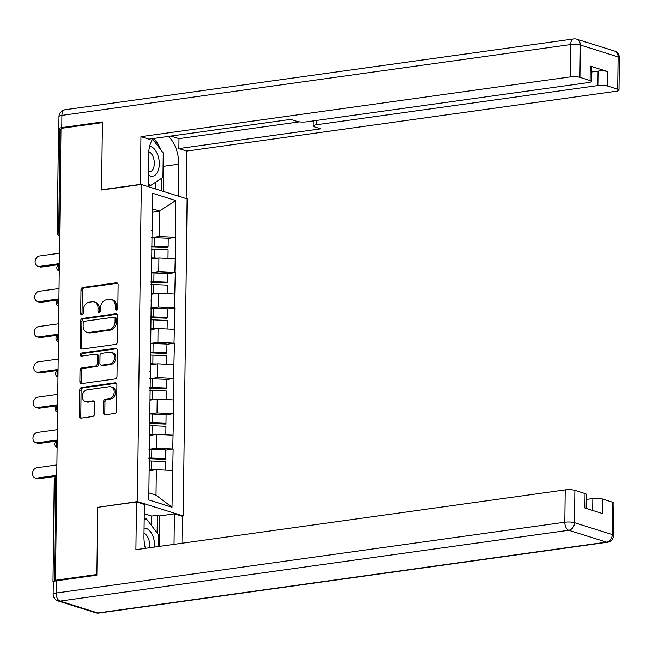 <?xml version="1.0" encoding="UTF-8"?>
<svg xmlns="http://www.w3.org/2000/svg" width="652" height="652" viewBox="0 0 652 652"><rect width="100%" height="100%" fill="white"/><g stroke="black" fill="none" stroke-linecap="round" stroke-linejoin="round"><path stroke-width="0.98" d="M116.521 310.091A1.589 1.263 -72.5 0 0 117.833 308.355L118.126 284.769A2.274 1.809 -72.5 0 0 116.952 282.862A2.274 1.809 -72.5 0 0 116.292 282.805L82.877 287.459A2.274 1.809 -72.5 0 0 80.995 289.936L80.709 313.53A1.589 1.263 -72.5 0 0 83.309 313.164L83.342 310.116A7.27 5.795 -72.5 0 1 89.373 302.178L92.16 301.794A7.27 5.795 -72.5 0 1 94.255 301.957A7.27 5.795 -72.5 0 1 98.012 308.07L97.971 311.126A1.589 1.263 -72.5 0 0 100.571 310.76L100.612 307.711A7.27 5.795 -72.5 0 1 106.635 299.773L109.422 299.39A7.27 5.795 -72.5 0 1 111.516 299.553A7.27 5.795 -72.5 0 1 115.274 305.666L115.241 308.722A1.589 1.263 -72.5 0 0 116.521 310.091M103.497 412.797A2.274 1.809 -72.5 0 0 104.67 414.705A2.274 1.809 -72.5 0 0 105.322 414.762L114.695 413.458A2.274 1.809 -72.5 0 0 116.586 410.972L116.904 384.778A2.274 1.809 -72.5 0 0 115.73 382.871A2.274 1.809 -72.5 0 0 115.07 382.822L81.655 387.475A2.274 1.809 -72.5 0 0 79.772 389.953L79.454 416.147A2.274 1.809 -72.5 0 0 80.628 418.054A2.274 1.809 -72.5 0 0 81.288 418.111L92.608 416.53A2.274 1.809 -72.5 0 0 94.491 414.053L94.63 402.838A2.274 1.809 -72.5 0 0 93.456 400.931A2.274 1.809 -72.5 0 0 92.796 400.882L87.181 401.665A6.08 4.841 -72.5 0 1 85.436 401.526A6.08 4.841 -72.5 0 1 82.388 395.34A6.08 4.841 -72.5 0 1 87.327 389.782L109.324 386.717A6.08 4.841 -72.5 0 1 111.076 386.856A6.08 4.841 -72.5 0 1 114.124 393.042A6.08 4.841 -72.5 0 1 109.186 398.6L105.518 399.105A2.274 1.809 -72.5 0 0 103.635 401.583L103.497 412.797L104.833 413.221A2.274 1.809 -72.5 0 0 105.388 414.753M97.727 507.109L96.903 574.502L55.485 580.272L61.003 128.387L102.421 122.617L101.598 190.017L141.313 184.492L137.442 501.575L98.224 507.264M115.543 344.411A2.274 1.809 -72.5 0 0 117.425 341.933L117.743 315.739A2.274 1.809 -72.5 0 0 116.569 313.832A2.274 1.809 -72.5 0 0 115.917 313.775L82.502 318.429A2.274 1.809 -72.5 0 0 80.62 320.906L80.302 347.1A2.274 1.809 -72.5 0 0 81.476 349.016A2.274 1.809 -72.5 0 0 82.128 349.065L115.543 344.411M117.327 350.263L117.001 376.457A2.274 1.809 -72.5 0 1 115.119 378.934L81.704 383.588A2.274 1.809 -72.5 0 1 81.052 383.531A2.274 1.809 -72.5 0 1 79.878 381.624L80.017 370.417A2.274 1.809 -72.5 0 1 81.899 367.932L95.445 366.049A2.274 1.809 -72.5 0 0 97.335 363.572L97.425 356.131A2.274 1.809 -72.5 0 0 96.251 354.223A2.274 1.809 -72.5 0 0 95.591 354.175L81.484 356.139A1.589 1.263 -72.5 0 1 81.524 353.025L115.494 348.298A2.274 1.809 -72.5 0 1 116.146 348.347A2.274 1.809 -72.5 0 1 117.327 350.263M181.802 516.18L183.245 515.976L137.442 501.575M183.245 515.976L187.124 198.884L141.313 184.492M165.649 450.157L172.739 448.983L156.602 448.209L149.006 449.261A18.989 4.059 0.7 0 1 151.818 449.342L165.657 449.904L165.551 458.609L151.712 458.046A18.989 4.059 -179.3 0 0 148.9 457.981M173.139 449.114L172.022 507.223L148.786 499.921L152.535 193.236L175.771 200.539L175.323 237.295L159.186 236.513L151.59 237.572A18.989 4.059 0.7 0 1 154.41 237.646L168.24 238.208L168.135 246.921L154.304 246.358A18.989 4.059 -179.3 0 0 151.484 246.285M168.24 238.461L175.323 237.295M175.722 237.418L174.891 272.577L158.762 271.794L151.158 272.854A18.989 4.059 0.7 0 1 153.978 272.927L167.808 273.49L167.703 282.202L153.872 281.64A18.989 4.059 -179.3 0 0 151.052 281.566M167.808 273.742L174.891 272.577M175.29 272.699L174.459 307.858L158.33 307.076L150.726 308.135A18.989 4.059 0.7 0 1 153.546 308.217L167.377 308.771L167.271 317.483L153.44 316.921A18.989 4.059 -179.3 0 0 150.62 316.848M167.377 309.024L174.459 307.858M174.858 307.98L174.027 343.139L157.898 342.357L150.302 343.417M166.945 344.305L174.027 343.139M174.434 343.27L173.595 378.421L157.466 377.638L149.87 378.698A18.989 4.059 0.7 0 1 152.682 378.779L166.521 379.342L166.415 388.046L152.576 387.484A18.989 4.059 -179.3 0 0 149.764 387.418M166.513 379.594L173.595 378.421M174.002 378.551L173.171 413.702L157.034 412.92L149.438 413.979A18.989 4.059 0.7 0 1 152.25 414.061L166.089 414.623L165.983 423.327L152.144 422.765A18.989 4.059 -179.3 0 0 149.332 422.7M166.081 414.876L173.171 413.702M173.571 413.833L172.739 448.983M156.602 448.209L156.773 434.411L149.577 435.414M149.088 442.186L149.504 441.681M172.902 435.194L156.773 434.411M157.034 412.92L157.205 399.13L150.009 400.132M149.52 406.905L149.927 406.4M173.334 399.912L157.205 399.13M157.466 377.638L157.637 363.84L150.441 364.843M149.952 371.624L150.359 371.118M173.766 364.623L157.637 363.84M157.898 342.357L158.069 328.559L150.873 329.562M150.384 336.334L150.791 335.837M174.198 329.341L158.069 328.559M158.33 307.076L158.493 293.278L151.305 294.28M150.816 301.053L151.223 300.556M174.63 294.06L158.493 293.278M158.762 271.794L158.925 257.996L151.729 258.999M151.248 265.772L151.655 265.274M175.062 258.779L158.925 257.996M60.995 129.3L59.984 129.438L58.729 231.892L59.739 231.753M59.699 235.152A3.472 1.964 82.1 0 1 58.729 231.892A3.472 0.742 0.7 0 0 57.262 232.479L58.509 130.025A3.472 0.742 0.7 0 1 59.984 129.438M159.186 236.513L159.504 211.069L152.348 208.819M152.307 212.071L159.504 211.069L175.771 200.539M151.68 230.49L152.087 229.993M55.485 580.272L56.977 580.745M53.904 581.421A3.472 0.742 -179.3 0 0 52.991 581.91A3.472 0.742 -179.3 0 0 53.293 582.22M148.876 492.888L156.032 495.137L156.341 469.693L149.145 470.695M172.47 470.475L156.341 469.693M172.022 507.223L156.032 495.137M116.806 310.01A1.589 1.263 -72.5 0 1 116.569 309.138L116.61 306.081A7.27 5.795 -72.5 0 0 112.853 299.977L111.516 299.553M94.255 301.957L95.583 302.381A7.27 5.795 -72.5 0 1 99.349 308.486L99.308 311.542A1.589 1.263 -72.5 0 0 99.544 312.414M117.564 283.237L84.214 287.882A2.274 1.809 -72.5 0 0 82.331 290.36L82.046 313.946A1.589 1.263 -72.5 0 0 82.282 314.818M117.181 314.207L83.839 318.852A2.274 1.809 -72.5 0 0 81.956 321.33L81.63 347.524A2.274 1.809 -72.5 0 0 82.193 349.056M115.119 318.543A1.589 1.263 -72.5 0 0 113.839 317.165L84.507 321.257A1.589 1.263 -72.5 0 0 83.187 322.984L83.146 326.204A7.27 5.795 -72.5 0 0 86.912 332.316A7.27 5.795 -72.5 0 0 88.998 332.487L109.047 329.692A7.27 5.795 -72.5 0 0 115.078 321.762L115.119 318.543L116.455 318.958A1.589 1.263 -72.5 0 0 115.632 317.622L114.296 317.206M86.912 332.316L88.24 332.74A7.27 5.795 -72.5 0 0 90.335 332.903L88.998 332.487M116.455 318.958L116.415 322.178A7.27 5.795 -72.5 0 1 110.384 330.108L90.335 332.903M96.251 354.223L97.58 354.639A2.274 1.809 -72.5 0 1 98.762 356.554L98.664 363.987A2.274 1.809 -72.5 0 1 96.781 366.465L83.236 368.356A2.274 1.809 -72.5 0 0 81.353 370.833L81.215 382.048A2.274 1.809 -72.5 0 0 81.777 383.58M116.765 348.722L82.861 353.449A1.589 1.263 -72.5 0 0 81.802 356.09M109.512 364.093A6.08 4.841 -72.5 0 0 114.459 358.535A6.08 4.841 -72.5 0 0 111.402 352.349A6.08 4.841 -72.5 0 0 109.658 352.21L101.908 353.294A2.274 1.809 -72.5 0 0 100.025 355.772L99.927 363.205A2.274 1.809 -72.5 0 0 101.109 365.12A2.274 1.809 -72.5 0 0 101.761 365.169L109.512 364.093L110.848 364.509A6.08 4.841 -72.5 0 0 115.787 358.959A6.08 4.841 -72.5 0 0 112.739 352.773L111.402 352.349M101.109 365.12L102.437 365.536A2.274 1.809 -72.5 0 0 103.097 365.593L101.761 365.169M110.848 364.509L103.097 365.593M111.076 386.856L112.413 387.28A6.08 4.841 -72.5 0 1 115.461 393.466A6.08 4.841 -72.5 0 1 110.514 399.016L106.855 399.529A2.274 1.809 -72.5 0 0 104.964 402.007L104.833 413.221M85.436 401.526L86.765 401.942A6.08 4.841 -72.5 0 0 88.517 402.08L87.181 401.665M94.067 401.306L88.517 402.08M116.341 383.246L82.991 387.891A2.274 1.809 -72.5 0 0 81.109 390.369L80.791 416.563A2.274 1.809 -72.5 0 0 81.353 418.095M39.389 266.415L41.394 267.051A5.322 4.238 107.5 0 1 39.862 266.929L37.857 266.293A5.322 4.238 -72.5 0 0 39.389 266.415L59.356 263.636M59.479 253.237L39.519 256.016A5.322 4.238 -72.5 0 0 35.184 260.873A5.322 4.238 -72.5 0 0 37.857 266.293M151.476 247.026A15.509 3.317 -179.3 0 1 153.839 247.084L167.67 247.646L168.135 246.921M151.737 258.681A15.509 3.317 0.7 0 1 153.652 258.73M151.745 257.939A18.989 4.059 0.7 0 1 154.157 258.005L157.817 258.151M167.996 258.437L168.102 249.855L154.263 249.292A18.989 4.059 -179.3 0 0 151.451 249.227M41.394 267.051L58.965 264.598M38.957 301.697L40.962 302.332A5.322 4.238 107.5 0 1 39.43 302.21L37.425 301.574A5.322 4.238 -72.5 0 0 38.957 301.697L58.924 298.918M59.047 288.518L39.087 291.297A5.322 4.238 -72.5 0 0 34.752 296.163A5.322 4.238 -72.5 0 0 37.425 301.574M151.044 282.308A15.509 3.317 -179.3 0 1 153.407 282.365L167.238 282.927L167.703 282.202M151.305 293.962A15.509 3.317 0.7 0 1 153.22 294.011M151.313 293.221A18.989 4.059 0.7 0 1 153.725 293.286L157.385 293.433M167.564 293.718L167.67 285.136L153.831 284.582A18.989 4.059 -179.3 0 0 151.019 284.508M40.962 302.332L58.533 299.879M38.525 336.986L40.53 337.614A5.322 4.238 107.5 0 1 38.998 337.491L36.993 336.864A5.322 4.238 -72.5 0 0 38.525 336.986L58.493 334.199M58.615 323.799L38.655 326.579A5.322 4.238 -72.5 0 0 34.328 331.444A5.322 4.238 -72.5 0 0 36.993 336.864M150.612 317.597A15.509 3.317 -179.3 0 1 152.975 317.654L166.806 318.209L167.271 317.483M150.873 329.244A15.509 3.317 0.7 0 1 152.788 329.301M150.881 328.502A18.989 4.059 0.7 0 1 153.293 328.567L156.961 328.714M167.132 328.999L167.238 320.425L153.399 319.863A18.989 4.059 -179.3 0 0 150.588 319.79M40.53 337.614L58.101 335.161M38.101 372.268L40.098 372.895A5.322 4.238 107.5 0 1 38.566 372.773L36.561 372.145A5.322 4.238 -72.5 0 0 38.101 372.268L58.061 369.488M58.183 359.081L38.223 361.86A5.322 4.238 -72.5 0 0 33.896 366.726A5.322 4.238 -72.5 0 0 36.561 372.145M150.302 343.425A18.989 4.059 0.7 0 1 153.114 343.498L153.008 352.202A18.989 4.059 -179.3 0 0 150.188 352.137M153.008 352.202L166.847 352.765L166.953 344.052L153.114 343.498M150.18 352.879A15.509 3.317 -179.3 0 1 152.544 352.936L166.374 353.49L166.847 352.765M150.441 364.525A15.509 3.317 0.7 0 1 152.364 364.582M150.449 363.783A18.989 4.059 0.7 0 1 152.861 363.849L156.529 363.995M166.7 364.281L166.806 355.707L152.967 355.144A18.989 4.059 -179.3 0 0 150.156 355.071M40.098 372.895L57.678 370.45M37.669 407.549L39.666 408.176A5.322 4.238 107.5 0 1 38.134 408.054L36.129 407.427A5.322 4.238 -72.5 0 0 37.669 407.549L57.629 404.77M57.759 394.362L37.792 397.141A5.322 4.238 -72.5 0 0 33.464 402.007A5.322 4.238 -72.5 0 0 36.129 407.427M149.748 388.16A15.509 3.317 -179.3 0 1 152.112 388.217L165.95 388.779L166.415 388.046M150.009 399.806A15.509 3.317 0.7 0 1 151.932 399.863M150.017 399.065A18.989 4.059 0.7 0 1 152.438 399.13L156.097 399.285M166.268 399.57L166.374 390.988L152.544 390.426A18.989 4.059 -179.3 0 0 149.724 390.352M39.666 408.176L57.246 405.731M37.237 442.83L39.242 443.458A5.322 4.238 107.5 0 1 37.702 443.336L35.705 442.708A5.322 4.238 -72.5 0 0 37.237 442.83L57.197 440.051M57.327 429.644L37.36 432.423A5.322 4.238 -72.5 0 0 33.032 437.288A5.322 4.238 -72.5 0 0 35.705 442.708M149.324 423.441A15.509 3.317 -179.3 0 1 151.68 423.498L165.518 424.061L165.983 423.327M149.577 435.096A15.509 3.317 0.7 0 1 151.5 435.145M149.593 434.354A18.989 4.059 0.7 0 1 152.006 434.411L155.665 434.566M165.836 434.851L165.942 426.269L152.112 425.707A18.989 4.059 -179.3 0 0 149.292 425.642M39.242 443.458L56.814 441.013M148.395 174.94A15.053 8.509 82.1 0 0 158.045 171.011A15.053 8.509 82.1 0 0 157.931 155.388A15.053 8.509 82.1 0 0 149.65 146.366M148.436 171.72A10.302 5.827 82.1 0 0 149.797 171.81A10.302 5.827 82.1 0 0 153.464 168.257A10.302 5.827 82.1 0 0 148.795 151.647M152.609 139.096L163.253 153.008L162.951 177.425L150.319 185.714L148.297 183.065M148.265 185.999L150.319 185.714M144.182 520.003L146.252 518.65L158.591 534.779L158.444 546.515M144.198 518.935L146.252 518.65M154.589 547.052A15.053 8.509 82.1 0 0 144.084 528.136M149.422 547.77A10.302 5.827 82.1 0 0 144.019 533.377M140.873 184.549L140.376 184.394L140.954 136.675L570.264 76.887L570.655 44.54L61.916 115.396L61.769 127.605L102.429 121.94L101.606 189.789L140.376 184.394M148.257 186.668L148.64 154.752A26.047 14.735 82.1 0 1 152.959 138.574M163.187 158.632A26.047 14.735 82.1 0 1 163.75 166.284L178.689 164.198A26.047 14.735 82.1 0 0 168.257 136.447M178.689 164.198L178.298 196.113M186.179 198.591L186.757 151.068L178.884 148.591L320.719 128.843L314.443 126.871A6.944 1.483 -179.3 0 1 313.172 125.991A6.944 1.483 -179.3 0 1 316.114 124.817L597.9 85.575L598.08 71.101A6.944 1.483 0.7 0 1 607.762 71.565L590.264 66.072A6.944 1.483 0.7 0 1 591.535 66.944L591.364 81.418A6.944 1.483 -179.3 0 0 590.093 80.546L579.938 77.352A6.944 1.483 -179.3 0 0 570.264 76.887M170.857 136.081L179.007 138.64L178.884 148.591M591.364 81.418A6.944 1.483 -179.3 0 1 588.422 82.592L306.636 121.834A6.944 1.483 -179.3 0 1 296.953 121.37L290.678 119.397L148.835 139.145L140.954 136.675M102.103 189.952L101.606 189.789M186.757 151.068L616.067 91.28A6.944 1.483 -179.3 0 0 619.009 90.106A6.944 1.483 -179.3 0 0 617.729 89.234L607.582 86.04A6.944 1.483 -179.3 0 0 597.9 85.575M61.769 127.605A6.944 1.483 -179.3 0 0 58.835 128.778A6.944 1.483 -179.3 0 0 59.65 129.495M591.478 72.022L598.08 71.101M179.007 138.64L299.48 121.867M160.857 149.879A26.047 14.735 82.1 0 0 153.318 138.526M163.75 166.284L163.44 191.444M161.305 190.775L161.46 178.412M155.665 188.998L155.746 182.152M151.549 525.577L151.671 516.058L157.344 515.267L159.479 515.936L174.418 513.857L182.299 516.335L181.965 543.238M174.418 513.857L174.043 544.347M56.235 580.842L56.08 593.059A6.944 1.483 -179.3 0 0 53.146 594.233L53.293 582.024A6.944 1.483 0.7 0 1 56.235 580.842L96.895 575.186L97.718 507.329L136.496 501.934L144.369 504.412L143.978 536.523A26.047 14.735 82.1 0 0 145.404 548.332M136.496 501.934L135.909 549.652L565.219 489.864A6.944 1.483 0.7 0 1 574.893 490.337L585.048 493.523A6.944 1.483 0.7 0 1 586.319 494.403L586.148 508.405M151.671 516.058L144.255 513.727M592.709 510.467L592.855 498.56A6.944 1.483 0.7 0 1 602.538 499.024L612.684 502.219A6.944 1.483 0.7 0 1 613.956 503.091L613.565 535.431A6.944 1.483 -179.3 0 0 612.293 534.558L612.684 502.219M585.048 493.523L584.868 507.998L602.358 513.499L602.538 499.024M592.855 498.56L586.254 499.473M159.479 515.936L159.104 546.425M157.124 532.871L157.344 515.267M36.805 478.112L38.81 478.739A5.322 4.238 107.5 0 1 37.27 478.617L35.273 477.989A5.322 4.238 -72.5 0 0 36.805 478.112L56.765 475.332M56.895 464.925L36.928 467.704A5.322 4.238 -72.5 0 0 32.6 472.57A5.322 4.238 -72.5 0 0 35.273 477.989M148.892 458.723A15.509 3.317 -179.3 0 1 151.248 458.78L165.086 459.342L165.551 458.609M149.153 470.377A15.509 3.317 0.7 0 1 151.068 470.426M149.161 469.636A18.989 4.059 0.7 0 1 151.574 469.701L155.233 469.847M165.412 470.133L165.51 461.551L151.68 460.988A18.989 4.059 -179.3 0 0 148.86 460.923M38.81 478.739L56.382 476.294M56.724 478.731L55.713 478.87L54.466 581.217M56.757 476.245A3.472 1.964 -97.9 0 0 55.713 478.87A3.472 0.742 -179.3 0 0 54.246 479.456L52.991 581.91M59.691 235.837L59.691 235.837A3.472 3.472 0 0 1 57.262 232.479M59.267 270.433A3.472 1.964 82.1 0 1 58.297 267.173A3.472 1.964 -97.9 0 1 59.34 264.549M59.259 271.118L59.259 271.118A3.472 3.472 0 0 1 59.34 264.467M58.835 305.715A3.472 1.964 82.1 0 1 57.865 302.455A3.472 1.964 -97.9 0 1 58.908 299.83M58.827 306.399L58.827 306.399A3.472 3.472 0 0 1 58.908 299.749M58.411 340.996A3.472 1.964 82.1 0 1 57.441 337.744A3.472 1.964 -97.9 0 1 58.476 335.112M58.403 341.681L58.403 341.681A3.472 3.472 0 0 1 58.484 335.03M57.979 376.285A3.472 1.964 82.1 0 1 57.009 373.025A3.472 1.964 -97.9 0 1 58.052 370.393M57.971 376.962A3.472 2.763 -72.5 0 0 57.971 376.97L57.971 376.962A3.472 3.472 0 0 1 58.052 370.312M57.547 411.567A3.472 1.964 82.1 0 1 56.577 408.307A3.472 1.964 -97.9 0 1 57.62 405.683M57.539 412.251L57.539 412.251A3.472 3.472 0 0 1 57.62 405.601M57.115 446.848A3.472 1.964 82.1 0 1 56.145 443.588A3.472 1.964 -97.9 0 1 57.189 440.964M57.107 447.533L57.107 447.533A3.472 3.472 0 0 1 57.189 440.882M116.61 306.081L115.274 305.666M99.308 311.542L97.971 311.126M99.349 308.486L98.012 308.07M82.046 313.946L80.709 313.53M82.331 290.36L80.995 289.936M84.214 287.882L82.877 287.459M117.515 283.188L116.292 282.805M116.569 309.138L115.241 308.722M81.63 347.524L80.302 347.1M81.956 321.33L80.62 320.906M83.839 318.852L82.502 318.429M117.14 314.158L115.917 313.775M110.384 330.108L109.047 329.692M116.415 322.178L115.078 321.762M81.215 382.048L79.878 381.624M81.353 370.833L80.017 370.417M83.236 368.356L81.899 367.932M96.781 366.465L95.445 366.049M98.664 363.987L97.335 363.572M98.762 356.554L97.425 356.131M82.861 353.449L81.524 353.025M116.716 348.681L115.494 348.298M104.964 402.007L103.635 401.583M106.855 399.529L105.518 399.105M110.514 399.016L109.186 398.6M94.018 401.265L92.796 400.882M80.791 416.563L79.454 416.147M81.109 390.369L79.772 389.953M82.991 387.891L81.655 387.475M116.292 383.205L115.07 382.822M154.41 237.646L154.304 246.358M154.263 249.292L154.157 258.005M153.978 272.927L153.872 281.64M153.831 284.582L153.725 293.286M153.546 308.217L153.44 316.921M153.399 319.863L153.293 328.567M152.967 355.144L152.861 363.849M152.682 378.779L152.576 387.484M152.544 390.426L152.438 399.13M152.25 414.061L152.144 422.765M152.112 425.707L152.006 434.411M590.093 80.546L590.264 66.072M607.762 71.565L607.582 86.04M617.729 89.234L618.129 56.895L580.337 45.012L579.938 77.352M316.163 120.506L316.114 124.817M618.129 56.895A6.944 1.483 0.7 0 1 619.4 57.767A6.944 6.944 0 0 0 614.534 51.052A6.944 5.534 107.5 0 1 618.129 56.895M580.337 45.012A6.944 5.534 -72.5 0 0 576.743 39.177A6.944 6.944 0 0 0 573.703 38.924A6.944 3.928 -97.9 0 0 570.655 44.54A6.944 1.483 0.7 0 1 580.337 45.012M58.835 128.778L58.982 116.569A6.944 1.483 0.7 0 1 61.916 115.396A6.944 3.928 -97.9 0 1 64.964 109.772L573.703 38.924M53.146 594.233A6.944 6.944 0 0 0 58.004 600.948A6.944 5.534 107.5 0 0 60.008 601.103A6.944 3.928 -97.9 0 1 56.08 593.059L564.819 522.211A6.944 3.928 -97.9 0 0 568.74 530.255L60.008 601.103L97.8 612.986L606.539 542.13L568.74 530.255A6.944 5.534 -72.5 0 0 574.502 522.676L612.293 534.558A6.944 5.534 107.5 0 1 606.539 542.13A6.944 3.928 -97.9 0 0 607.574 542.228A6.944 6.944 0 0 0 613.565 535.431M574.893 490.337L574.502 522.676A6.944 1.483 -179.3 0 0 564.819 522.211L565.219 489.864M98.843 613.076A6.944 3.928 -97.9 0 1 97.8 612.986A6.944 5.534 -72.5 0 1 95.795 612.823A6.944 6.944 0 0 0 98.843 613.076L607.574 542.228M151.818 449.342L151.712 458.046M151.68 460.988L151.574 469.701M56.757 476.164A3.472 3.472 0 0 0 54.246 479.456M619.009 90.106L619.4 57.767M614.534 51.052L576.743 39.177M64.964 109.772A6.944 6.944 0 0 0 58.982 116.569M313.237 120.913L313.172 125.991M58.004 600.948L95.795 612.823"/></g></svg>
